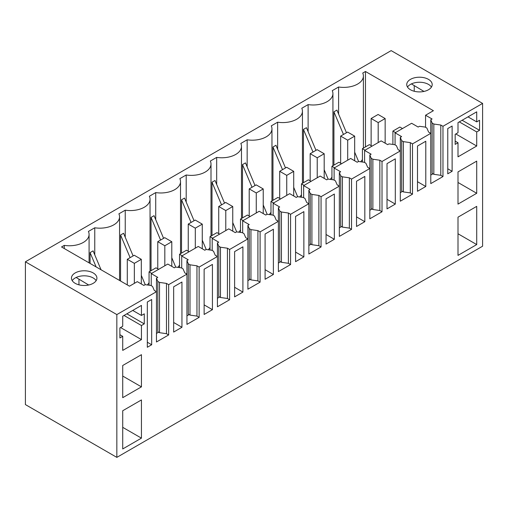 <?xml version="1.0" encoding="UTF-8"?>
<svg xmlns="http://www.w3.org/2000/svg" width="508" height="508" viewBox="0 0 508 508"><rect width="100%" height="100%" fill="white"/><g stroke="black" fill="none" stroke-linecap="round" stroke-linejoin="round"><path stroke-width="0.76" d="M116.84 457.378L25.4 404.584L25.4 261.791L116.84 314.585L116.84 457.378L482.6 246.209L482.6 103.416L391.16 50.622L25.4 261.791M482.6 103.416L442.976 126.289L442.976 176.568L440.798 175.311L433.832 174.308L432.143 173.33L432.454 174.098L430.784 175.063M442.976 126.289L440.798 125.038L433.832 124.028L432.143 123.05L430.784 119.755L430.784 133.331L412.496 143.891L410.318 142.634L403.352 141.624L401.663 140.653L400.304 137.351L401.612 136.601L395.078 132.829L411.626 123.273L418.154 127.044L419.462 126.289L425.177 127.076L426.866 128.054L428.606 132.074L430.784 133.331L430.784 183.61L442.976 176.568M412.496 143.891L412.496 194.17L410.318 192.913L403.352 191.903L401.663 190.932L401.974 191.694L400.304 192.659M400.304 137.351L400.304 150.927L382.016 161.487L379.838 160.23L372.872 159.226L371.183 158.248L369.824 154.953L371.132 154.197L364.598 150.425L381.146 140.875L387.674 144.64L388.982 143.891L394.697 144.672L396.386 145.65L398.126 149.669L400.304 150.927L400.304 201.206L412.496 194.17M382.016 161.487L382.016 211.766L379.838 210.509L372.872 209.506L371.183 208.528L371.494 209.29L369.824 210.255M369.824 154.953L369.824 168.523L351.536 179.083L349.358 177.825L342.392 176.822L340.703 175.844L339.344 172.549L340.652 171.793L334.118 168.021L350.666 158.471L357.194 162.243L358.502 161.487L364.217 162.268L365.906 163.246L367.646 167.272L369.824 168.523L369.824 218.802L382.016 211.766M351.536 179.083L351.536 229.362L349.358 228.105L342.392 227.101L340.703 226.124L341.014 226.892L339.344 227.857M339.344 172.549L339.344 186.125L321.056 196.679L318.878 195.428L311.912 194.418L310.223 193.44L308.864 190.144L310.172 189.389L303.638 185.623L320.186 176.066L326.714 179.838L328.022 179.083L333.737 179.87L335.426 180.842L337.166 184.868L339.344 186.125L339.344 236.404L351.536 229.362M321.056 196.679L321.056 246.958L318.878 245.707L311.912 244.697L310.223 243.719L310.534 244.488L308.864 245.453M308.864 190.144L308.864 203.721L290.576 214.281L288.398 213.023L281.432 212.014L279.743 211.042L278.384 207.74L279.692 206.991L273.158 203.219L289.706 193.662L296.234 197.434L297.542 196.679L303.257 197.466L304.946 198.444L306.686 202.463L308.864 203.721L308.864 254L321.056 246.958M290.576 214.281L290.576 264.56L288.398 263.303L281.432 262.293L279.743 261.322L280.054 262.084L278.384 263.049M278.384 207.74L278.384 221.317L260.096 231.877L257.918 230.619L250.952 229.616L249.263 228.638L247.904 225.342L249.212 224.587L242.678 220.815L259.226 211.264L265.754 215.03L267.062 214.281L272.777 215.062L274.466 216.04L276.206 220.059L278.384 221.317L278.384 271.596L290.576 264.56M260.096 231.877L260.096 282.156L257.918 280.899L250.952 279.895L249.263 278.917L249.574 279.679L247.904 280.645M247.904 225.342L247.904 238.912L229.616 249.472L227.438 248.215L220.472 247.212L218.783 246.234L217.424 242.938L218.732 242.183L212.198 238.411L228.746 228.86L235.274 232.632L236.582 231.877L242.297 232.658L243.986 233.636L245.726 237.661L247.904 238.912L247.904 289.192L260.096 282.156M229.616 249.472L229.616 299.752L227.438 298.494L220.472 297.491L218.783 296.513L219.094 297.282L217.424 298.247M217.424 242.938L217.424 256.515L199.136 267.068L196.958 265.817L189.992 264.808L188.303 263.83L186.944 260.534L188.252 259.779L181.718 256.013L198.266 246.456L204.794 250.228L206.102 249.472L211.817 250.26L213.506 251.231L215.246 255.257L217.424 256.515L217.424 306.794L229.616 299.752M199.136 267.068L199.136 317.348L196.958 316.097L189.992 315.087L188.303 314.109L188.614 314.877L186.944 315.843M186.944 260.534L186.944 274.11L168.656 284.671L166.478 283.413L159.512 282.404L157.823 281.432L156.464 278.13L157.772 277.381L151.238 273.609L167.786 264.052L174.314 267.824L175.622 267.068L181.337 267.856L183.026 268.834L184.766 272.853L186.944 274.11L186.944 324.39L199.136 317.348M168.656 284.671L168.656 334.95L166.478 333.692L159.512 332.683L157.823 331.711L158.134 332.473L156.464 333.439M89.084 262.865L89.084 234.391A19.704 11.379 -0 0 1 64.281 245.377L61.538 246.958L129.47 286.175L137.306 281.654L143.834 285.426L145.142 284.671L150.857 285.452L152.546 286.429L154.286 290.449L156.464 291.706L156.464 341.986L168.656 334.95M156.464 278.13L156.464 291.706L116.84 314.585M447.764 128.556L447.764 173.806L452.12 171.291L452.12 126.041L447.764 128.556M326.053 198.825L326.053 244.075L334.347 239.287L334.347 194.037L326.053 198.825M395.307 204.089L395.307 158.839L387.013 163.633L387.013 208.883L395.307 204.089L387.013 199.301M364.827 221.691L364.827 176.435L356.533 181.229L356.533 226.479L364.827 221.691L356.533 216.897M238.76 294.475L242.907 292.081L242.907 246.825L234.613 251.619L234.613 296.869L238.76 294.475M273.387 274.479L273.387 229.229L265.093 234.023L265.093 279.273L273.387 274.479L265.093 269.691M212.427 309.677L212.427 264.427L204.133 269.215L204.133 314.465L212.427 309.677L204.133 304.883M299.72 259.277L303.867 256.883L303.867 211.633L295.573 216.421L295.573 261.677L299.72 259.277M476.72 193.288L476.72 161.112L458 171.92L458 204.102L476.72 193.288L458 182.48M458 255.384L458 217.17L476.72 206.362L476.72 244.577L458 255.384M458 142.761L458 156.839L476.72 146.025L476.72 131.947L479.552 130.315L479.552 120.256L476.72 121.895L476.72 111.836L458 122.644L458 132.702L455.168 134.334L455.168 144.393L458 142.761L455.168 141.122M181.947 327.273L181.947 282.023L173.653 286.81L173.653 332.067L181.947 327.273L173.653 322.485M151.676 344.754L151.676 299.504L147.32 302.012L147.32 347.269L151.676 344.754L147.32 342.24M141.44 399.936L122.72 410.743L122.72 448.958L141.44 438.144L141.44 399.936M122.72 336.328L122.72 350.406L141.44 339.598L141.44 325.52L144.272 323.888L144.272 313.83L141.44 315.462L141.44 305.41L122.72 316.217L122.72 326.276L119.888 327.908L119.888 337.966L122.72 336.328L119.888 334.696M141.44 386.861L141.44 354.679L122.72 365.493L122.72 397.669L141.44 386.861L122.72 376.053M417.493 146.031L417.493 191.287L425.787 186.493L425.787 141.243L417.493 146.031M119.564 280.46L119.564 216.795A19.704 11.379 -0 0 1 94.761 227.781L88.411 231.445A19.704 11.379 -0 0 1 89.084 234.391M119.564 216.795A19.704 11.379 -0 0 0 118.891 213.849L125.241 210.185A19.704 11.379 -0 0 0 150.044 199.193A19.704 11.379 -0 0 0 149.371 196.253L155.721 192.589A19.704 11.379 -0 0 0 180.524 181.597A19.704 11.379 -0 0 0 179.851 178.651L186.201 174.987A19.704 11.379 -0 0 0 211.004 164.001A19.704 11.379 -0 0 0 210.331 161.055L216.681 157.391A19.704 11.379 -0 0 0 241.484 146.406A19.704 11.379 -0 0 0 240.811 143.459L247.161 139.795A19.704 11.379 -0 0 0 271.964 128.803A19.704 11.379 -0 0 0 271.291 125.863L277.641 122.199A19.704 11.379 -0 0 0 302.444 111.208A19.704 11.379 -0 0 0 301.771 108.261L308.121 104.597A19.704 11.379 -0 0 0 332.924 93.612A19.704 11.379 -0 0 0 332.251 90.665L338.601 87.001A19.704 11.379 -0 0 0 363.404 76.016A19.704 11.379 -0 0 0 362.731 73.069L365.468 71.488L433.394 110.706L425.558 115.233L425.558 127.298M430.784 119.755L432.092 118.999L425.558 115.233M407.251 86.627A12.725 7.347 -0 0 0 421.272 91.834A12.725 7.347 -0 0 0 432.194 84.563A12.725 7.347 -0 0 0 431.679 82.493A12.725 7.347 -0 0 0 417.652 77.286A12.725 7.347 -0 0 0 406.737 84.563A12.725 7.347 -0 0 0 407.251 86.627M87.763 271.082A12.725 7.347 -0 0 0 71.457 278.13A12.725 7.347 -0 0 0 80.601 285.185A12.725 7.347 -0 0 0 96.914 278.13A12.725 7.347 -0 0 0 87.763 271.082M440.798 125.038L440.798 175.311M410.318 142.634L410.318 192.913M379.838 160.23L379.838 210.509M349.358 177.825L349.358 228.105M318.878 195.428L318.878 245.707M288.398 213.023L288.398 263.303M257.918 230.619L257.918 280.899M227.438 248.215L227.438 298.494M196.958 265.817L196.958 316.097M166.478 283.413L166.478 333.692M452.12 171.291L447.764 168.777M334.347 239.287L326.053 234.493M242.907 292.081L234.613 287.287M303.867 256.883L295.573 252.095M476.72 244.577L458 233.763M476.72 146.025L455.822 133.96M476.72 131.947L459.302 121.895M431.425 87.078A12.725 7.347 -0 0 0 419.462 82.239A12.725 7.347 -0 0 0 407.505 87.078M476.72 121.895L468.014 116.865M423.964 91.434L411.41 83.896M479.552 130.315L462.134 120.256M414.236 91.262L414.236 85.82M141.44 438.144L122.72 427.336M96.145 280.645A12.725 7.347 -0 0 0 87.763 276.111A12.725 7.347 -0 0 0 72.225 280.645M88.684 285.007L76.13 277.47M141.44 315.462L132.734 310.439M78.956 279.387L78.956 284.836M144.272 323.888L126.854 313.83M141.44 325.52L124.022 315.462M141.44 339.598L120.542 327.533M425.787 186.493L417.493 181.705M101.054 269.773L93.085 250.869L90.087 252.603L90.087 263.442M94.761 227.781L94.761 254.845M133.109 255.918L123.565 233.274L120.567 235.007L120.567 281.038M125.241 237.249L125.241 210.185M147.269 284.963A19.704 11.379 -0 0 0 149.06 282.683M163.589 238.322L154.045 215.678L151.047 217.405L151.047 270.701M155.721 219.653L155.721 192.589M177.749 267.36A19.704 11.379 -0 0 0 179.54 265.087M194.069 220.726L184.525 198.082L181.527 199.809L181.527 253.105M186.201 202.051L186.201 174.987M208.229 249.765A19.704 11.379 -0 0 0 210.02 247.491M224.549 203.124L215.005 180.48L212.007 182.213L212.007 235.509M216.681 184.455L216.681 157.391M238.709 232.169A19.704 11.379 -0 0 0 240.5 229.895M255.029 185.528L245.485 162.884L242.487 164.611L242.487 217.907M247.161 166.859L247.161 139.795M269.189 214.573A19.704 11.379 -0 0 0 270.98 212.293M285.509 167.932L275.965 145.288L272.967 147.015L272.967 200.311M277.641 149.263L277.641 122.199M299.669 196.971A19.704 11.379 -0 0 0 301.46 194.697M315.989 150.336L306.445 127.692L303.447 129.419L303.447 182.715M308.121 131.661L308.121 104.597M330.149 179.375A19.704 11.379 -0 0 0 331.94 177.101M346.469 132.734L336.925 110.09L333.927 111.823L333.927 165.119M338.601 87.001L338.601 114.065M360.629 161.779A19.704 11.379 -0 0 0 362.42 159.506M365.468 146.907L365.468 71.488M432.143 123.05L432.143 173.33M433.832 124.028L433.832 174.308M64.281 245.377L64.281 248.539M395.078 132.829L395.078 144.894M401.663 140.653L401.663 190.932M403.352 141.624L403.352 191.903M364.598 150.425L364.598 162.49M371.183 158.248L371.183 208.528M372.872 159.226L372.872 209.506M334.118 168.021L334.118 180.092M340.703 175.844L340.703 226.124M342.392 176.822L342.392 227.101M303.638 185.623L303.638 197.688M310.223 193.44L310.223 243.719M311.912 194.418L311.912 244.697M273.158 203.219L273.158 215.284M279.743 211.042L279.743 261.322M281.432 212.014L281.432 262.293M242.678 220.815L242.678 232.88M249.263 228.638L249.263 278.917M250.952 229.616L250.952 279.895M212.198 238.411L212.198 250.482M218.783 246.234L218.783 296.513M220.472 247.212L220.472 297.491M181.718 256.013L181.718 268.078M188.303 263.83L188.303 314.109M189.992 264.808L189.992 315.087M151.238 273.609L151.238 285.674M157.823 281.432L157.823 331.711M159.512 282.404L159.512 332.683M96.126 266.929L90.087 252.603M130.112 257.651L120.567 235.007M145.237 284.683L141.313 275.368M160.591 240.049L151.047 217.405M175.717 267.087L171.793 257.772M191.071 222.453L181.527 199.809M206.197 249.485L202.273 240.176M221.551 204.857L212.007 182.213M236.677 231.889L232.753 222.574M252.031 187.261L242.487 164.611M267.157 214.293L263.233 204.978M282.512 169.659L272.967 147.015M297.637 196.698L293.713 187.382M312.991 152.063L303.447 129.419M328.117 179.095L324.193 169.786M343.471 134.468L333.927 111.823M358.597 161.5L354.673 152.184M402.482 128.556L399.866 127.044L392.9 131.07L392.9 144.424M395.516 132.575L392.9 131.07M385.153 143.186L385.153 118.548L378.098 114.478L371.132 118.497L371.132 145.65M385.153 118.548L378.187 122.574L371.132 118.497M378.187 122.574L378.187 142.583M372.002 146.152L369.386 144.647L362.42 148.666L362.42 162.027M365.036 150.171L362.42 148.666M354.673 160.782L354.673 136.144L347.618 132.074L340.652 136.093L340.652 163.246M354.673 136.144L347.707 140.17L340.652 136.093M347.707 140.17L347.707 160.179M341.522 163.747L338.906 162.243L331.94 166.262L331.94 179.622M334.556 167.773L331.94 166.262M324.193 178.378L324.193 153.746L317.138 149.669L310.172 153.695L310.172 180.842M324.193 153.746L317.227 157.766L310.172 153.695M317.227 157.766L317.227 177.775M311.042 181.35L308.426 179.838L301.46 183.858L301.46 197.218M304.076 185.369L301.46 183.858M293.713 195.98L293.713 171.342L286.658 167.272L279.692 171.291L279.692 198.444M293.713 171.342L286.747 175.362L279.692 171.291M286.747 175.362L286.747 195.377M280.562 198.946L277.946 197.434L270.98 201.46L270.98 214.814M273.596 202.965L270.98 201.46M263.233 213.576L263.233 188.938L256.178 184.868L249.212 188.887L249.212 216.04M263.233 188.938L256.267 192.964L249.212 188.887M256.267 192.964L256.267 212.973M250.082 216.541L247.466 215.036L240.5 219.056L240.5 232.416M243.116 220.561L240.5 219.056M232.753 231.172L232.753 206.534L225.698 202.463L218.732 206.489L218.732 233.636M232.753 206.534L225.787 210.56L218.732 206.489M225.787 210.56L225.787 230.569M219.602 234.137L216.986 232.632L210.02 236.652L210.02 250.012M212.636 238.163L210.02 236.652M202.273 248.768L202.273 224.136L195.218 220.059L188.252 224.085L188.252 251.231M202.273 224.136L195.307 228.156L188.252 224.085M195.307 228.156L195.307 248.164M189.122 251.739L186.506 250.228L179.54 254.248L179.54 267.608M182.156 255.759L179.54 254.248M171.793 266.37L171.793 241.732L164.738 237.661L157.772 241.681L157.772 268.834M171.793 241.732L164.827 245.751L157.772 241.681M164.827 245.751L164.827 265.767M158.642 269.335L156.026 267.824L149.06 271.85L149.06 285.204M151.676 273.355L149.06 271.85M141.313 283.966L141.313 259.328L134.258 255.257L127.292 259.277L127.292 284.918M141.313 259.328L134.347 263.354L127.292 259.277M134.347 263.354L134.347 283.362M150.044 271.278L150.044 199.193M180.524 253.683L180.524 181.597M211.004 236.087L211.004 164.001M241.484 218.491L241.484 146.406M271.964 200.889L271.964 128.803M302.444 183.293L302.444 111.208M332.924 165.697L332.924 93.612M363.404 148.101L363.404 76.016"/></g></svg>
